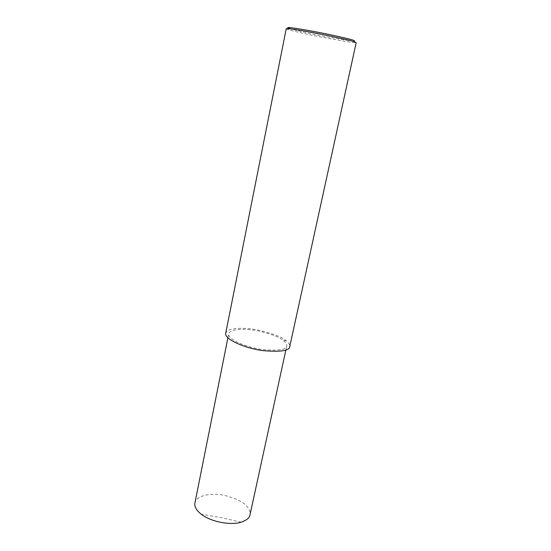 <?xml version="1.0" encoding="UTF-8"?>
<svg xmlns="http://www.w3.org/2000/svg" width="551" height="551" viewBox="0 0 551 551"><rect width="100%" height="100%" fill="white"/><g stroke="black" fill="none" stroke-linecap="round" stroke-linejoin="round"><path stroke-width="0.41" stroke-dasharray="2.75 2.07" d="M286.245 28.693C285.625 29.451 303.828 33.652 319.043 36.683L351.008 42.337L356.18 42.668M289.241 28.425C294.702 30.222 311.081 33.804 323.712 36.256L350.236 40.829C355.154 41.504 356.297 41.339 353.666 40.326M225.669 333.5C226.406 327.576 244.003 327.156 257.992 330.035C272.435 333.369 281.843 336.943 286.203 340.752C288.6 342.543 289.798 344.396 289.805 346.317M283.6 340.642C285.749 342.254 286.823 343.927 286.83 345.649C286.809 349.665 278.668 350.966 262.414 349.554C246.145 347.467 227.783 339.347 228.658 334.03C229.319 328.665 245.298 328.272 258.013 330.896C271.14 333.934 279.667 337.184 283.6 340.642L286.203 340.752M194.84 503.394C196.101 495.135 211.715 492.684 223.802 495.232C236.241 498.366 244.162 502.34 247.564 507.168C249.465 509.386 250.306 511.803 250.092 514.434M285.879 350.002L286.83 345.649M227.9 337.797L228.658 334.03M241.166 522.183L220.634 517.52L201.239 514.2"/><path stroke-width="0.83" d="M356.18 42.668L354.589 41.862C351.015 40.664 341.648 38.48 326.481 35.312C311.776 32.295 294.819 29.299 288.834 28.728L286.245 28.693L225.669 333.5C224.698 339.347 244.919 348.308 262.875 350.615C280.81 352.172 289.785 350.739 289.805 346.317L356.18 42.668M354.589 41.862L353.666 40.326C350.209 39.149 341.179 37.034 326.571 33.976C312.403 31.07 296.059 28.197 290.274 27.66C287.264 27.392 286.919 27.646 289.241 28.425M285.879 350.002L250.092 514.434C249.844 517.63 246.869 520.213 241.166 522.183C232.143 525.344 211.956 522.603 201.239 514.2C196.604 510.543 194.475 506.941 194.84 503.394L227.9 337.797M288.834 28.728L290.274 27.66"/></g></svg>
